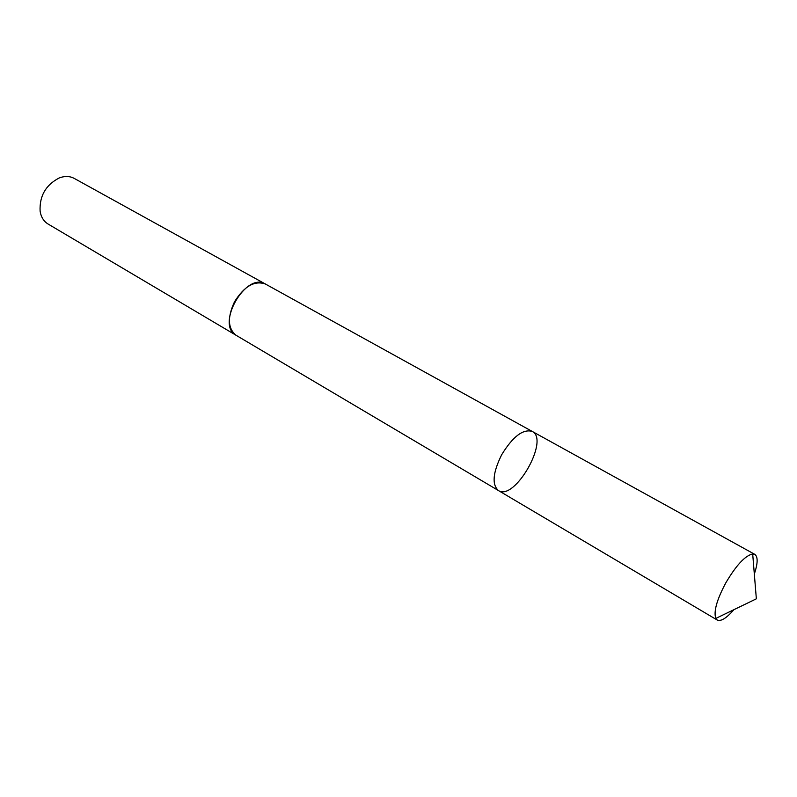 <?xml version="1.0" encoding="UTF-8"?>
<svg xmlns="http://www.w3.org/2000/svg" width="797" height="797" viewBox="0 0 797 797"><rect width="100%" height="100%" fill="white"/><g stroke="black" fill="none" stroke-linecap="round" stroke-linejoin="round"><path stroke-width="1.2" d="M236.56 335.557L236.191 335.358C227.793 328.633 227.245 317.425 234.537 301.724C244.4 286.083 254.721 280.205 265.521 284.081L532.217 431.416C523.051 428.746 512.869 436.517 501.682 454.728C492.835 472.641 491.749 484.576 498.414 490.534C514.533 501.592 549.93 439.695 532.217 431.416C523.051 428.746 512.869 436.517 501.682 454.728C492.835 472.641 491.749 484.576 498.414 490.534L717.24 620.036L715.806 618.432C713.494 611.678 716.792 599.872 725.708 583.035C736.109 565.362 745.105 555.658 752.687 553.945L754.799 554.363C758.067 556.714 757.907 563.27 754.331 574.019M733.937 609.665C726.485 618.203 720.916 621.66 717.24 620.036M498.414 490.534L236.201 335.348C215.32 324.947 245.964 271.369 265.521 284.081L265.879 284.29M236.191 335.358L48.089 224.037C43.765 221.377 41.105 217.123 40.109 211.245C39.372 196.112 45.708 185.034 59.127 178C64.696 175.878 69.718 176.007 74.191 178.389L265.521 284.081M532.217 431.416L754.799 554.363M715.806 618.432L756.353 598.826L752.687 553.945"/></g></svg>
